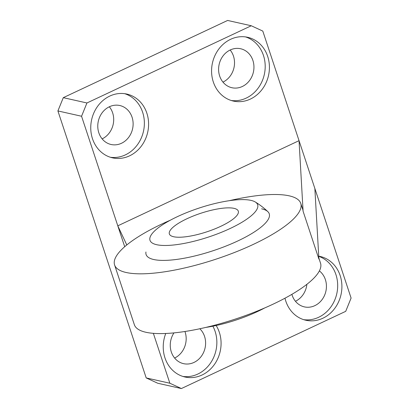 <?xml version="1.0" encoding="UTF-8"?>
<svg xmlns="http://www.w3.org/2000/svg" width="409" height="409" viewBox="0 0 409 409"><rect width="100%" height="100%" fill="white"/><g stroke="black" fill="none" stroke-linecap="round" stroke-linejoin="round"><path stroke-width="0.61" d="M102.132 138.881A19.969 17.556 102.6 0 0 109.336 106.78M109.407 106.744A19.969 17.556 -77.4 0 1 119.822 105.522A19.969 17.556 -77.4 0 1 133.104 122.935A19.969 17.556 -77.4 0 1 121.488 143.273A19.969 17.556 -77.4 0 1 111.074 144.495A19.969 17.556 -77.4 0 1 97.792 127.081A19.969 17.556 -77.4 0 1 109.407 106.744M124.694 93.687A32.679 28.727 -77.4 0 1 144.372 122.838A32.679 28.727 -77.4 0 1 125.333 154.899A32.679 28.727 -77.4 0 1 110.425 157.281M109.786 96.069A32.679 28.727 -77.4 0 1 126.826 94.07A32.679 28.727 -77.4 0 1 148.564 122.562A32.679 28.727 -77.4 0 1 129.556 155.844A32.679 28.727 -77.4 0 1 112.516 157.843A32.679 28.727 -77.4 0 1 90.783 129.351A32.679 28.727 -77.4 0 1 109.786 96.069M222.961 82.107A19.969 17.556 102.6 0 0 230.16 50.005M230.236 49.975A19.969 17.556 -77.4 0 1 240.65 48.748A19.969 17.556 -77.4 0 1 253.933 66.161A19.969 17.556 -77.4 0 1 242.317 86.498A19.969 17.556 -77.4 0 1 231.903 87.725A19.969 17.556 -77.4 0 1 218.621 70.312A19.969 17.556 -77.4 0 1 230.236 49.975M245.523 36.912A32.679 28.727 -77.4 0 1 265.201 66.064A32.679 28.727 -77.4 0 1 246.162 98.124A32.679 28.727 -77.4 0 1 231.254 100.507M230.615 39.3A32.679 28.727 -77.4 0 1 247.655 37.296A32.679 28.727 -77.4 0 1 269.393 65.793A32.679 28.727 -77.4 0 1 250.385 99.07A32.679 28.727 -77.4 0 1 233.345 101.069A32.679 28.727 -77.4 0 1 211.606 72.577A32.679 28.727 -77.4 0 1 230.615 39.3M174.612 358.044A19.969 17.556 102.6 0 0 184.934 331.494M199.812 328.754A19.969 17.556 -77.4 0 1 193.968 362.44A19.969 17.556 -77.4 0 1 183.559 363.662A19.969 17.556 -77.4 0 1 173.963 332.885M212.874 326.193A32.679 28.727 -77.4 0 1 197.813 374.061A32.679 28.727 -77.4 0 1 182.91 376.449M216.151 325.513A32.679 28.727 -77.4 0 1 202.041 375.012A32.679 28.727 -77.4 0 1 185.001 377.011A32.679 28.727 -77.4 0 1 165.757 333.483M295.441 301.269A19.969 17.556 102.6 0 0 306.878 284.311M319.383 270.896A19.969 17.556 -77.4 0 1 326.244 289.245A19.969 17.556 -77.4 0 1 314.797 305.666A19.969 17.556 -77.4 0 1 304.383 306.888A19.969 17.556 -77.4 0 1 291.878 294.342M318.744 256.325A32.679 28.727 -77.4 0 1 337.686 285.671A32.679 28.727 -77.4 0 1 318.642 317.287A32.679 28.727 -77.4 0 1 303.734 319.674M318.739 256.187A32.679 28.727 -77.4 0 1 320.135 256.463A32.679 28.727 -77.4 0 1 341.873 284.955A32.679 28.727 -77.4 0 1 322.865 318.238A32.679 28.727 -77.4 0 1 305.825 320.237A32.679 28.727 -77.4 0 1 284.976 298.207M261.627 208.815A64.852 17.429 161.7 0 1 267.869 211.678A64.852 17.429 161.7 0 1 237.849 240.937A64.852 17.429 161.7 0 1 153.723 259.516A64.852 17.429 161.7 0 1 145.941 252M170.374 220.18A98.042 26.345 -18.3 0 0 114.592 264.95A98.042 26.345 -18.3 0 0 126.115 272.486A98.042 26.345 -18.3 0 0 235.231 252.189A98.042 26.345 -18.3 0 0 300.758 203.38A98.042 26.345 -18.3 0 0 289.235 195.845A98.042 26.345 -18.3 0 0 229.28 200.696M318.846 258.079L320.523 263.156A98.042 26.345 161.7 0 1 254.996 311.965A98.042 26.345 161.7 0 1 145.885 332.261A98.042 26.345 161.7 0 1 134.362 324.726L114.592 264.95M300.758 203.38L302.732 209.357A98.042 26.345 161.7 0 1 303.089 211.238L299.04 140.665L351.096 298.064L345.712 311.336L181.386 388.55L169.853 383.228L153.355 333.34M303.089 211.238L318.902 259.055L314.853 188.483M124.704 246.704L117.797 225.824L126.785 244.95M81.56 116.243L117.797 225.824L299.04 140.665L262.798 31.079L251.264 25.757L86.943 102.971L63.288 97.664L57.904 110.936L81.56 116.243L86.943 102.971M63.288 97.664L227.614 20.45L251.264 25.757M57.904 110.936L146.202 377.921L157.736 383.243L181.386 388.55M146.202 377.921L169.853 383.228M250.993 200.384A56.693 15.235 161.7 0 1 255.226 201.964A56.693 15.235 161.7 0 1 225.466 230.604A56.693 15.235 161.7 0 1 156.667 244.705A56.693 15.235 161.7 0 1 150.297 236.663A56.693 15.235 161.7 0 1 193.8 209.894A56.693 15.235 161.7 0 1 250.993 200.384M205.834 327.41A56.693 15.235 -18.3 0 0 264.741 307.926M234.035 208.35A36.314 9.76 161.7 0 1 238.304 211.141A36.314 9.76 161.7 0 1 214.035 229.219A36.314 9.76 161.7 0 1 173.626 236.739A36.314 9.76 161.7 0 1 169.357 233.943A36.314 9.76 161.7 0 1 193.626 215.87A36.314 9.76 161.7 0 1 234.035 208.35M267.869 211.678A72.623 72.623 0 0 0 255.221 201.959"/></g></svg>
